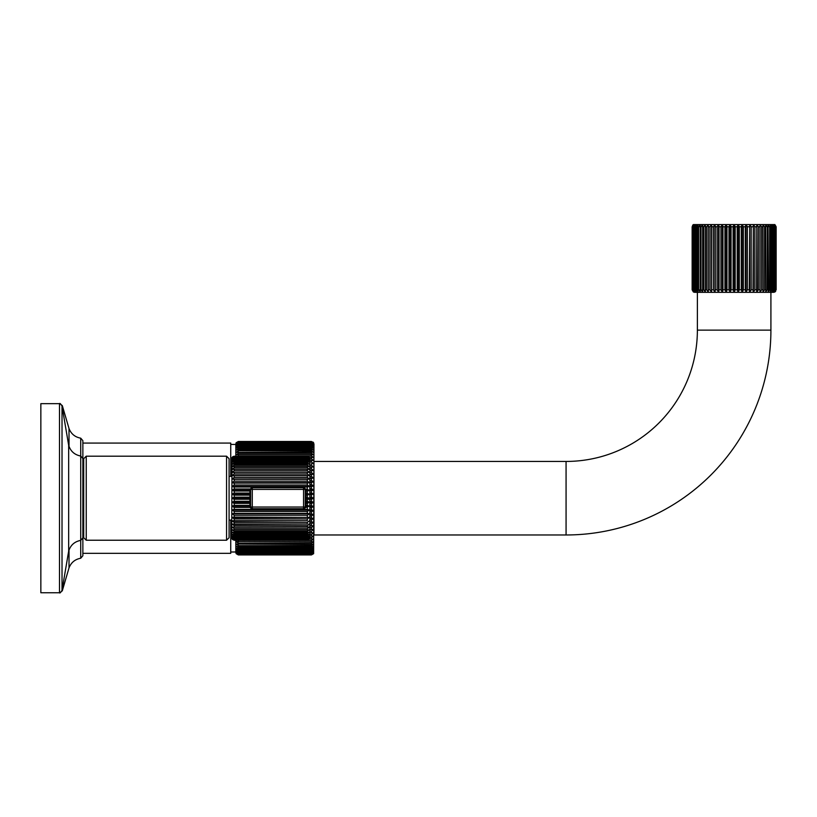 <?xml version="1.0" encoding="UTF-8"?>
<svg xmlns="http://www.w3.org/2000/svg" width="817" height="817" viewBox="0 0 817 817"><rect width="100%" height="100%" fill="white"/><g stroke="black" fill="none" stroke-linecap="round" stroke-linejoin="round"><path stroke-width="1.23" d="M741.305 289.8L741.305 226.769L742.091 224.583L742.091 291.986L741.305 289.8L739.303 289.8L739.303 226.769L738.139 224.583L738.343 291.853M739.303 289.8L738.139 291.986L737.22 289.8L737.22 226.769L738.139 224.583M734.146 292.323L697.381 292.323L697.381 330.139A131.302 131.302 0 0 1 566.069 461.442L313.963 461.442L313.963 534.972L566.069 534.972A204.842 204.842 0 0 0 770.911 330.139L770.911 292.323L773.638 292.323L694.644 292.323L693.388 291.986L692.142 289.8L693.388 291.986M759.984 290.004L759.994 291.986L759.984 289.8L758.36 289.8L756.787 291.986L756.613 289.8L754.877 289.8L753.356 291.986L753.019 289.8L751.191 289.8L749.74 291.986L749.25 289.8L747.341 289.8L745.972 291.986L745.329 289.8L743.368 289.8L742.316 291.843M754.877 289.8L754.877 226.769L753.356 224.583L753.019 290.004M758.36 289.8L758.36 226.769L756.787 224.583L756.613 290.004M756.777 224.644L757.053 291.843M775.69 291.25L774.894 291.986L776.048 289.8L774.7 291.986L775.547 289.8L774.118 291.986L774.649 289.8L773.148 291.986L774.036 289.8L773.352 289.8L771.799 291.986L772.555 289.8L771.687 289.8L770.084 291.986L770.697 289.8L769.655 289.8L768.031 291.986L768.491 289.8L767.286 289.8L765.652 291.986L765.948 289.8L764.589 289.8L762.966 291.986L763.109 289.8L761.607 289.8L760.28 291.843M737.22 289.8L735.198 289.8L734.146 291.986L733.094 289.8L733.094 226.769L734.146 224.583L734.146 291.986M735.198 289.8L735.198 226.769L734.146 224.583L733.635 225.073M742.091 224.583L743.368 226.769L743.368 289.8M745.329 289.8L745.329 226.769L745.972 224.583L747.33 226.564M749.25 289.8L749.74 224.583L751.191 226.769L751.191 289.8M759.984 289.8L759.994 224.583L761.607 226.769L761.607 289.8M763.109 289.8L762.966 224.583L764.589 226.769L764.589 289.8M765.948 289.8L765.652 224.583L767.286 226.769L767.286 289.8M768.491 289.8L768.031 224.583L769.655 226.769L769.655 289.8M770.697 289.8L770.697 226.769L770.084 224.583L771.687 226.769L771.687 289.8M772.555 289.8L772.555 226.769L771.799 224.583L773.352 226.769L773.352 289.8M774.036 289.8L774.036 226.769L773.148 224.583L774.649 226.769L774.649 289.8M775.139 289.8L775.139 226.769L774.118 224.583L775.547 226.769L775.547 289.8M775.844 289.8L775.844 226.769L774.7 224.583L776.048 226.769L776.048 289.8M776.15 289.8L776.15 226.769L774.894 224.583L776.048 226.769M759.994 291.986L759.994 224.706M749.74 291.986L749.689 224.665M774.894 224.583L693.388 224.583L692.142 226.769L692.142 289.8L692.244 226.769L693.592 224.583L692.448 226.769L692.448 289.8L693.592 291.986L692.244 289.8M692.745 226.769L694.174 224.583L693.153 226.769L693.153 289.8L694.174 291.986L692.745 289.8L692.448 226.769M693.643 226.769L695.144 224.583L694.256 226.769L694.256 289.8L695.144 291.986L693.643 289.8L693.153 226.769M694.94 226.769L696.492 224.583L695.737 226.769L695.737 289.8L696.492 291.986L694.94 289.8L694.94 226.769L694.256 226.769M696.605 226.769L698.208 224.583L697.595 226.769L697.595 289.8L698.208 291.986L696.605 289.8L696.605 226.769L695.737 226.769M698.637 226.769L700.261 224.583L700.261 291.986L698.637 289.8L698.637 226.769L697.595 226.769M701.006 226.769L702.64 224.583L702.64 291.986L701.006 289.8L701.006 226.769L699.801 226.769M703.703 226.769L705.326 224.583L705.326 291.986L703.703 289.8L703.703 226.769L702.344 226.769M709.932 289.8L709.932 226.769L711.505 224.583L711.505 291.986L709.932 289.8L708.308 289.8L708.288 224.583L708.288 291.986L706.685 289.8L706.685 226.769L708.288 224.583L708.308 226.575M711.505 224.583L711.678 226.544M713.415 226.769L714.936 224.583L715.273 226.769L715.273 289.8L714.936 291.986L713.415 289.8L713.415 226.769L711.678 226.769L711.505 291.986M718.552 224.583L718.552 291.986L717.101 289.8L717.101 226.769L718.552 224.583L719.042 226.564M722.32 224.583L722.32 291.986L720.951 289.8L720.951 226.769L722.32 224.583L722.953 226.575M726.19 224.583L726.19 291.986L724.924 289.8L724.924 226.769L726.19 224.583L726.977 226.595M728.978 226.769L730.153 224.583L731.072 226.769L731.072 289.8L730.153 291.986L728.978 289.8L728.978 226.769L726.977 226.769L726.977 289.8L726.333 291.853M692.602 225.298L693.388 224.583M708.308 289.8L708.298 291.853M714.936 224.583L714.987 291.853M720.951 289.8L719.042 289.8L719.042 226.769L720.951 226.769M719.042 289.8L718.633 291.853M724.924 289.8L722.953 289.8L722.953 226.769L724.924 226.769M722.953 289.8L722.422 291.843M730.153 224.583L730.306 291.843M313.156 442.15L313.963 444.009L313.626 553.671L311.44 554.927L238.329 554.927L236.154 553.671L235.817 552.415L235.817 540.211M313.626 442.743L311.44 441.497L313.626 442.896L311.44 441.731L313.626 443.365L311.44 442.283L313.626 444.131L311.44 443.151L313.626 445.214L311.44 444.325L313.626 446.582L311.44 445.796L311.44 446.654L313.626 448.237L311.44 447.563L311.44 448.564L313.626 450.177L311.44 449.616L311.44 450.759L313.626 452.383L311.44 451.944L311.44 453.21L313.626 454.844L311.44 454.518L311.44 455.917L313.626 457.551L311.44 457.346L311.44 458.858L313.626 460.482L311.44 460.4L311.44 462.024L313.626 463.627L311.44 463.668L311.44 465.394L313.626 466.967L311.44 467.13L311.44 468.938L313.626 470.48L311.44 470.766L311.44 472.655L313.626 474.146L311.44 474.544L311.44 476.515L313.626 477.945L311.44 478.466L311.44 480.488L313.626 481.856L311.44 482.5L311.44 484.563L313.626 485.87L311.44 486.615L311.44 488.719L313.626 489.945L311.522 490.792M309.847 486.615L311.553 486.615M309.847 482.5L311.573 482.49M309.847 478.466L311.553 478.466M309.847 474.544L311.614 474.544M309.847 467.13L311.614 467.13M313.626 463.627L311.655 463.668M309.847 490.792L311.44 490.792L311.44 492.927L313.626 494.06L309.847 495.02M311.44 495.02L311.44 497.155L313.626 498.207L309.847 498.207L309.847 458.715L309.847 537.709L309.51 538.965L307.325 540.211L309.51 538.965M311.44 497.155L309.847 497.155M313.626 498.207L311.44 499.258L305.895 499.258L305.834 507.428A2.522 2.522 0 0 0 305.895 506.867M311.583 503.486L313.626 502.353L311.44 501.403L311.471 499.258M309.847 503.497L311.44 503.497L311.44 505.621L313.626 506.479L311.532 507.694M309.847 507.704L311.44 507.704L311.44 509.808L313.626 510.554L311.44 511.851L309.847 511.851M311.44 511.851L311.44 513.924L313.626 514.557L311.44 515.925L309.847 515.925M311.44 515.925L311.44 517.947L313.626 518.468L311.44 519.908L309.847 519.908M311.44 519.908L311.44 521.869L313.626 522.277L311.44 523.758L309.847 523.758M311.44 523.758L311.44 525.658L313.626 525.944L311.665 527.465M309.847 527.476L311.44 527.476L311.44 529.293L313.626 529.447L311.624 531.019M309.847 531.03L311.44 531.03L311.44 532.745L313.626 532.786L311.685 534.379M309.847 534.389L311.44 534.389L311.44 536.013L313.626 535.932L311.685 537.535M309.847 537.555L311.44 537.555L311.44 539.067L313.626 538.863L311.675 540.486M237.298 540.211L311.44 540.497L311.44 541.896L313.626 541.569L311.685 543.193M311.44 541.896L236.154 541.569L238.329 543.203L311.44 543.203L311.44 544.479L313.626 544.03L311.675 545.644M311.44 544.479L236.154 544.03L238.329 545.664L311.44 545.664L311.44 546.798L313.626 546.236L311.685 547.839M311.44 546.798L238.329 546.798L236.154 546.236L238.329 547.85L311.44 547.85L311.44 548.85L313.626 548.176L311.675 549.749M311.44 550.617L313.626 549.841L311.44 551.383L238.329 551.383L236.154 549.841L238.329 550.617L311.44 550.617L311.44 549.759L238.329 549.759L236.154 548.176L238.329 548.85L311.44 548.85M311.44 552.098L313.626 551.209L311.44 552.711L238.329 552.711L236.154 551.209L238.329 552.098L311.44 552.098L311.44 551.383M311.44 553.262L313.626 552.282L311.44 553.732L238.329 553.732L236.154 552.282L238.329 553.262L311.44 553.262L311.44 552.711M311.44 554.13L313.626 553.048L311.44 554.447L238.329 554.447L236.154 553.048L238.329 554.13L311.44 553.732M311.44 554.682L313.626 553.518L311.44 554.845L238.329 554.845L236.154 553.518L238.329 554.682L311.44 554.447M311.44 441.497L238.329 441.497L236.154 442.743L235.817 444.009L235.817 456.203M311.44 441.578L238.329 441.578L236.154 442.896L238.329 441.731L311.44 441.966M311.44 441.731L238.329 441.731M311.44 442.283L238.329 442.283L236.154 443.365L238.329 441.966M311.44 442.681L238.329 442.681L236.154 444.131L238.329 443.151L238.329 443.702L311.44 443.702M311.44 443.151L238.329 443.151M311.44 444.325L238.329 444.325L236.154 445.214L238.329 443.702M311.44 445.03L238.329 445.03L236.154 446.582L238.329 445.796L238.329 446.654L311.44 446.654M311.44 445.796L238.329 445.796M311.44 447.563L238.329 447.563L236.154 448.237L238.329 446.654M311.44 448.564L238.329 448.564L236.154 450.177L238.329 449.616L238.329 450.759L311.44 450.759M311.44 449.616L238.329 449.616M311.44 451.944L236.154 452.383L238.329 450.759M311.44 453.21L238.329 453.21L236.154 454.844L238.329 454.518L238.329 455.917L311.44 455.917M311.44 454.518L238.329 454.518M237.298 456.203L238.329 455.917M311.44 457.346L309.449 457.346M311.44 458.858L309.847 458.858M311.44 460.4L309.847 460.4M311.44 462.024L309.847 462.024M311.44 465.394L309.847 465.394M313.626 466.967L309.847 466.967M311.44 468.938L309.847 468.938M313.626 470.48L309.847 470.48M311.44 470.766L309.847 470.766M311.44 472.655L309.847 472.655M313.626 474.146L309.847 474.146M311.44 476.515L309.847 476.515M313.626 477.945L309.847 477.945M311.44 480.488L309.847 480.488M313.626 481.856L309.847 481.856M311.44 484.563L309.847 484.563M313.626 485.87L309.847 485.87M311.44 488.719L309.847 488.719M313.626 489.945L309.847 489.945M311.44 492.927L309.847 492.927M313.626 494.06L309.847 494.06M83.712 533.92L82.864 533.92L82.864 555.744L82.864 553.334L230.741 553.334L230.741 520.061M230.741 476.362L230.741 443.08L82.864 443.08L82.864 440.669L82.864 498.207L82.864 462.493L83.712 462.493L83.712 458.715L83.712 537.709L86.234 540.231L86.234 456.192L226.564 456.192L226.564 540.231L229.087 537.709L229.087 458.715L226.564 456.192M311.44 501.403L309.847 501.403M313.626 502.353L309.847 502.353M311.44 505.621L309.847 505.621M313.626 506.479L309.847 506.479M311.44 509.808L309.847 509.808M313.626 510.554L309.847 510.554M311.44 513.924L309.847 513.924M313.626 514.557L309.847 514.557M311.44 517.947L309.847 517.947M313.626 518.468L309.847 518.468M311.44 521.869L309.847 521.869M313.626 522.277L309.847 522.277M311.44 525.658L309.847 525.658M313.626 525.944L309.847 525.944M311.44 529.293L309.847 529.293M313.626 529.447L309.847 529.447M311.44 532.745L309.847 532.745M313.626 532.786L309.847 532.786M311.44 536.013L309.847 536.013M311.44 539.067L309.449 539.067M311.44 554.845L238.329 554.845M753.356 224.583L753.356 291.986M747.341 289.8L747.341 226.769L749.25 226.769M745.972 224.583L745.972 291.986M303.546 487.708A1.685 1.685 0 0 1 305.231 489.383A1.685 1.685 0 0 0 303.546 487.708L303.546 489.383L305.231 489.383L305.231 507.03A1.685 1.685 0 0 1 303.546 508.715L252.279 508.715A1.685 1.685 0 0 1 250.605 507.03L250.605 489.383A1.685 1.685 0 0 1 252.279 487.708L303.546 487.708L252.279 487.708A1.685 1.685 0 0 0 250.605 489.383L252.279 489.383L252.279 487.708M303.546 508.715A1.685 1.685 0 0 0 305.231 507.03L303.546 507.03L303.546 508.715L252.279 508.715L252.279 489.383L303.546 489.383L303.546 507.03L250.605 507.03A1.685 1.685 0 0 0 252.279 508.715M250.605 489.557L249.931 489.557L249.931 506.867A2.522 2.522 0 0 0 249.992 507.428L250.605 506.867M252.085 509.359A2.522 2.522 0 0 0 252.453 509.389L303.383 509.389L252.453 509.389L249.992 507.428L234.213 507.428L232.028 506.162L234.213 505.376L234.213 503.374L232.028 502.2L234.213 501.281L234.213 499.258L232.028 498.207L234.213 497.155L234.213 495.133L232.028 494.214L234.213 493.049L234.213 491.048L232.028 490.261L234.213 488.985L249.992 488.985A2.522 2.522 0 0 0 249.931 489.557L252.453 487.034A2.522 2.522 0 0 0 252.085 487.055M251.728 487.136A2.522 2.522 0 0 0 251.054 487.453M234.213 488.985L234.213 487.024L303.383 487.034L305.895 489.557A2.522 2.522 0 0 0 305.834 488.985L309.51 490.261L307.539 491.037M304.782 487.453A2.522 2.522 0 0 0 304.108 487.136M303.75 487.055A2.522 2.522 0 0 0 303.383 487.034L307.498 487.014M305.895 506.162L309.51 506.162L305.834 507.428L303.383 509.389A2.522 2.522 0 0 0 303.75 509.359M304.108 509.277A2.522 2.522 0 0 0 304.782 508.96M251.054 508.96A2.522 2.522 0 0 0 251.728 509.277M305.895 489.557L305.895 499.258L307.539 499.248M252.453 487.034L303.383 487.034M232.028 490.261L249.931 490.261M234.213 487.024L232.028 486.381L309.51 486.381L307.325 487.024L307.325 488.985M232.171 486.483L234.213 485.012L234.213 483.102L232.028 482.612L234.213 481.162L234.213 479.334L232.028 478.997L234.213 477.485L234.213 475.749L232.028 475.565L234.213 474.003L234.213 472.369L232.028 472.359L234.213 470.745L234.213 469.254L232.028 469.387L234.213 467.763L234.213 466.405L232.028 466.701L234.213 465.067L234.213 463.862L232.028 464.322L234.213 462.698L234.213 461.656L232.028 462.269L234.213 460.665L234.213 459.808L232.028 460.553L234.213 458.317L232.028 459.205L234.213 457.214L232.028 458.235L234.213 456.509L232.028 457.653L234.213 456.305L307.325 456.305L309.51 457.653L307.325 456.509L309.51 458.235L307.325 457.214L309.51 459.205L307.325 458.317L309.51 460.553L307.325 459.808L307.325 460.665L309.51 462.269L307.325 461.656L307.325 462.698L309.51 464.322L307.325 463.862L307.325 465.067L309.51 466.701L307.325 466.405L307.325 467.763L309.51 469.387L307.325 469.254L307.325 470.745L309.51 472.359L307.519 472.369M234.193 456.203L232.549 456.826M234.213 477.485L307.325 477.485L309.51 478.997L232.161 479.048M234.213 481.162L307.325 481.162L309.51 482.612L232.161 482.694M249.931 494.214L232.171 494.367M229.087 520.061L231.691 520.061L231.691 537.709L232.028 457.459M234.213 456.509L307.325 456.509M234.213 456.805L307.325 456.805M234.213 474.003L307.325 474.003L309.51 475.565L307.325 475.749L307.325 477.485M309.51 478.997L307.427 479.334M309.51 482.612L307.325 483.102L307.325 485.012L309.51 486.381M305.895 493.049L309.51 494.214L307.447 495.133M305.895 497.155L309.51 498.207L307.325 499.258L307.325 501.281L309.51 502.2L307.325 503.374L307.325 505.376L309.51 506.162M308.775 456.652L309.51 457.459L307.325 456.305M234.213 456.305L307.325 456.203M249.931 502.2L232.171 502.404M232.396 539.445L234.213 540.211L232.028 538.76L234.213 539.904L232.028 538.178L234.213 539.2L232.028 537.208L234.213 538.097L232.028 535.86L234.213 536.616L234.213 535.748L232.028 534.144L234.213 534.757L234.213 533.715L232.028 532.092L234.213 532.551L234.213 531.346L232.028 529.712L234.213 530.008L234.213 528.65L232.028 527.026L234.213 527.169L234.213 525.668L232.028 524.065L234.213 524.044L234.213 522.42L232.028 520.848L234.213 520.674L234.213 518.938L232.028 517.416L234.213 517.079L234.213 515.251L232.028 513.801L234.213 513.311L234.213 511.411L232.028 510.043L234.091 509.399M234.213 517.079L309.51 517.416L232.171 517.682M309.51 517.416L307.325 518.938L307.325 520.674L234.019 520.674M307.325 520.674L232.171 521.113M309.377 520.817L307.325 522.42L307.325 524.044L234.019 524.044M307.325 524.044L232.171 524.34M234.213 499.258L249.931 499.258M232.028 498.207L249.931 498.207M234.213 501.281L249.931 501.281M234.213 503.374L249.931 503.374M234.213 505.376L249.931 505.376M232.028 506.162L249.931 506.162M252.453 509.389L234.213 509.399L234.213 507.428M307.325 507.428L307.325 509.399L303.383 509.389M307.325 509.399L309.51 510.043L307.325 511.411L307.325 513.311L309.51 513.801L307.325 515.251L307.325 517.079M232.028 510.043L309.51 510.043M305.895 505.376L307.325 505.376M305.895 503.374L307.325 503.374M305.895 502.2L309.51 502.2M305.895 501.281L307.325 501.281M305.895 498.207L309.51 498.207M305.895 495.133L307.325 495.133L307.325 497.155M305.895 494.214L309.51 494.214M305.895 491.048L307.325 491.048L307.325 493.049M305.895 490.261L309.51 490.261M308.775 524.054L309.51 524.065L307.406 525.668M234.213 527.169L309.51 527.026L307.325 528.65L307.325 530.008L309.51 529.712L307.325 531.346L307.325 532.551L309.51 532.092L307.427 533.715M234.213 534.757L307.325 534.757L309.51 534.144L307.325 535.748L307.325 536.616L309.51 535.86L307.325 537.423L307.325 538.097L309.51 537.208L307.325 538.709L309.51 538.178L307.325 539.904L309.51 538.76L307.325 540.211L234.213 540.211M234.213 540.119L307.325 540.119M234.213 539.904L307.325 539.904M234.213 539.608L307.325 539.608M234.213 539.2L307.325 539.2M234.213 538.709L307.325 538.709M234.213 538.097L307.325 538.097M234.213 537.423L307.325 537.423M234.213 536.616L307.325 536.616M234.213 535.748L307.325 535.748M234.213 533.715L307.325 533.715L307.325 534.757M234.213 532.551L307.325 532.551M234.213 531.346L307.325 531.346M234.213 530.008L307.325 530.008M234.213 528.65L307.325 528.65M234.213 525.668L307.325 525.668L307.325 527.169M234.213 522.42L307.325 522.42M234.213 518.938L307.325 518.938M234.213 515.251L307.325 515.251M232.028 513.801L309.51 513.801M234.213 513.311L307.325 513.311M234.213 511.411L307.325 511.411M234.213 497.155L249.931 497.155M234.213 495.133L249.931 495.133M234.213 493.049L249.931 493.049M234.213 491.048L249.931 491.048M82.864 498.207L82.864 537.892L80.72 540.384L80.72 558.246L82.864 555.744M62.306 586.892L62.306 590.793L59.845 592.744L40.85 592.744L40.85 403.669L59.498 403.669L59.498 592.744C59.774 593.448 60.611 592.662 62.021 590.415L68.669 551.118L68.669 445.306C70.558 451.27 74.572 454.844 80.72 456.029L80.72 540.384C74.572 541.569 70.558 545.143 68.669 551.118M234.213 485.012L307.325 485.012M234.213 483.102L307.325 483.102M234.213 479.334L307.325 479.334L307.325 481.162M234.213 475.749L307.325 475.749M232.028 475.565L309.51 475.565M234.213 472.369L307.325 472.369L307.325 474.003M232.028 472.359L309.51 472.359M234.213 470.745L307.325 470.745M234.213 469.254L307.325 469.254M234.213 467.763L307.325 467.763M234.213 466.405L307.325 466.405M234.213 465.067L307.325 465.067M234.213 463.862L307.325 463.862M234.213 462.698L307.325 462.698M234.213 461.656L307.325 461.656M234.213 460.665L307.325 460.665M234.213 459.808L307.325 459.808M234.213 459.001L307.325 459.001M234.213 458.317L307.325 458.317M234.213 457.704L307.325 457.704M234.213 457.214L307.325 457.214M741.305 226.769L739.303 226.769M737.22 226.769L735.198 226.769M745.329 226.769L743.368 226.769M753.019 226.769L751.191 226.769M756.613 226.769L754.877 226.769M759.984 226.769L758.36 226.769M763.109 226.769L761.607 226.769M765.948 226.769L764.589 226.769M768.491 226.769L767.286 226.769M770.697 226.769L769.655 226.769M772.555 226.769L771.687 226.769M774.036 226.769L773.352 226.769M706.685 226.769L705.183 226.769M709.932 226.769L708.308 226.769M717.101 226.769L715.273 226.769M733.094 226.769L731.072 226.769M694.94 289.8L694.256 289.8M696.605 289.8L695.737 289.8M698.637 289.8L697.595 289.8M701.006 289.8L699.801 289.8M703.703 289.8L702.344 289.8M706.685 289.8L705.183 289.8M713.415 289.8L711.678 289.8M717.101 289.8L715.273 289.8M728.978 289.8L726.977 289.8M733.094 289.8L731.072 289.8M697.381 330.139L770.911 330.139M238.329 552.711L238.329 553.262M238.329 551.383L238.329 552.098M238.329 549.759L238.329 550.617M238.329 547.85L238.329 548.85M238.329 545.664L238.329 546.798M238.329 543.203L238.329 544.479M238.329 540.497L238.329 541.896M238.329 444.325L238.329 445.03M238.329 447.563L238.329 448.564M238.329 451.944L238.329 453.21M82.864 440.669L80.72 438.178L80.72 456.029L82.864 458.521M80.72 558.246C75.041 559.288 71.14 562.504 69.016 567.866L69.016 550.004M80.72 438.178C75.041 437.126 71.14 433.919 69.016 428.547L69.016 446.409M59.845 403.69L62.306 405.62L62.306 409.521M566.069 461.442L566.069 534.972M59.845 403.669L59.498 403.669C59.774 402.975 60.611 403.751 62.021 406.008L62.021 590.415M774.894 291.986L773.638 292.323M235.817 551.996L230.741 551.996M235.817 444.428L230.741 444.428M62.306 405.62L69.016 428.547M62.306 590.793L69.016 567.866M309.51 457.459L309.847 458.715M232.028 538.965L231.691 537.709M86.234 540.231L226.564 540.231M86.234 456.192L83.712 458.715M62.021 406.008L68.669 445.306M231.691 476.362L229.087 476.362"/></g></svg>
